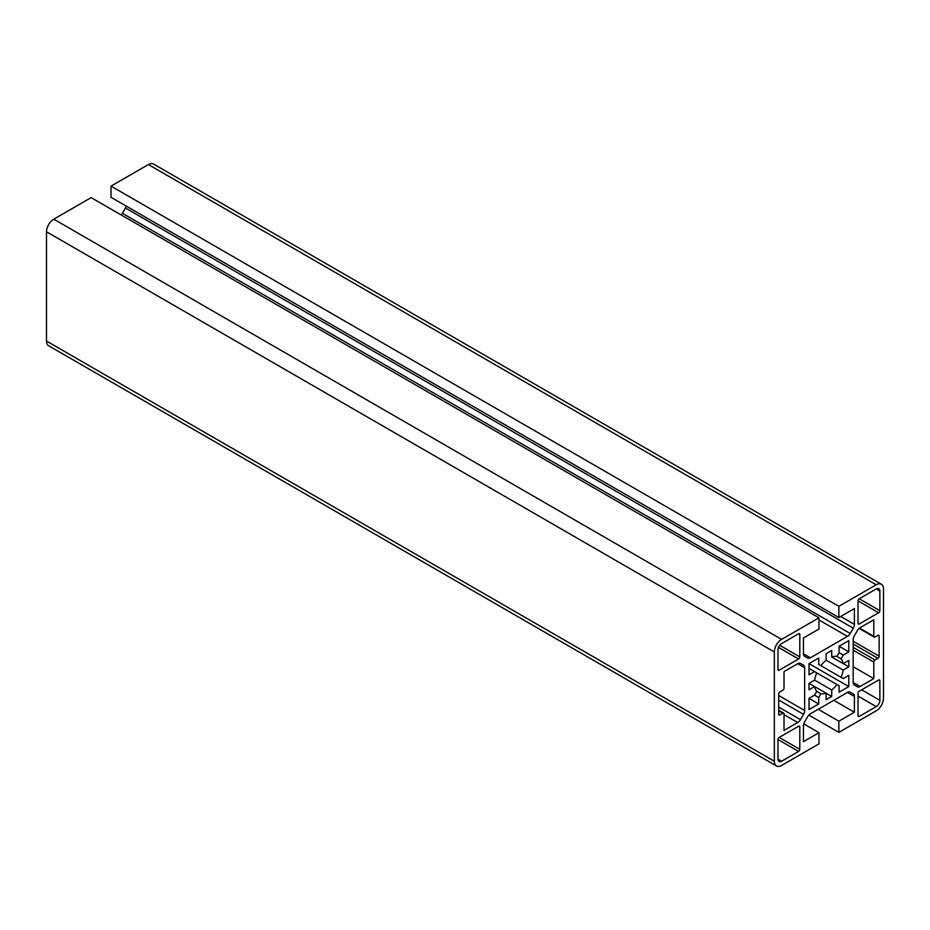 <?xml version="1.0" encoding="UTF-8"?>
<svg xmlns="http://www.w3.org/2000/svg" width="930" height="930" viewBox="0 0 930 930"><rect width="100%" height="100%" fill="white"/><g stroke="black" fill="none" stroke-linecap="round" stroke-linejoin="round"><path stroke-width="1.4" d="M814.622 680.132L809.019 683.364L814.622 686.573A20.588 11.881 120 0 0 816.761 691.374L814.575 695.152L809.019 698.36L809.019 709.555L818.726 703.963L818.726 697.547L820.899 693.768A20.588 11.881 120 0 0 826.119 693.21L826.119 699.686L831.699 696.465L831.699 689.99A20.588 11.881 120 0 0 836.919 684.515L816.761 672.878A20.588 11.881 120 0 0 814.622 680.132L831.699 689.99M818.726 664.427L841.069 677.331A20.588 11.881 120 0 0 843.196 670.077L826.119 660.219A20.588 11.881 120 0 0 820.899 665.694L818.726 664.427L818.726 658.01L809.019 663.613L809.019 674.82L814.575 671.611L816.761 672.878M831.699 656.999L843.196 663.636A20.588 11.881 120 0 0 841.069 658.835L836.919 656.441A20.588 11.881 120 0 0 831.699 656.999L831.699 650.523L826.119 653.744L826.119 660.219M774.33 761.252A10.288 5.94 120 0 0 776.457 765.96A10.288 5.94 120 0 0 781.607 765.448L818.97 743.884L818.97 732.677L803.439 741.64L803.439 725.842A5.487 3.174 -60 0 1 804.578 722.006L807.635 716.716A5.487 3.174 -60 0 1 810.379 713.822L847.451 692.42A5.487 3.174 -60 0 1 850.194 692.141L853.252 693.908A5.487 3.174 -60 0 1 854.391 696.419L854.391 712.217L838.86 721.192L838.86 732.387L876.223 710.822A10.288 5.94 120 0 0 883.5 698.221L883.5 588.957A10.288 5.94 120 0 0 881.373 584.249A10.288 5.94 120 0 0 876.223 584.761L838.86 606.325L838.86 617.532L854.391 608.569L854.391 624.367A5.487 3.174 -60 0 1 853.252 628.192L850.194 633.493A5.487 3.174 -60 0 1 847.451 636.387L810.379 657.789A5.487 3.174 -60 0 1 807.635 658.068L804.578 656.301A5.487 3.174 -60 0 1 803.439 653.79L803.439 637.98L818.97 629.017L818.97 617.811L781.607 639.387A10.288 5.94 120 0 0 774.33 651.988L774.33 761.252L46.5 341.043A10.288 5.94 120 0 0 48.627 345.751L776.457 765.96M818.97 617.811L91.14 197.613L53.777 219.178A10.288 5.94 120 0 0 46.5 231.779L46.5 341.043M126.248 206.111A5.487 3.174 -60 0 1 125.422 207.994L122.365 213.284A5.487 3.174 -60 0 1 121.156 214.935M881.373 584.249L153.543 164.04A10.288 5.94 120 0 0 148.393 164.552L111.03 186.116L111.03 197.323L838.86 617.532M111.03 186.116L838.86 606.325M808.844 715.065L838.86 732.387M818.237 709.276L838.86 721.192M833.768 700.313L854.391 712.217M803.753 723.889L818.97 732.677M858.03 623.274A1.721 0.988 120 0 0 858.378 624.065A1.721 0.988 120 0 0 859.239 623.972L878.652 612.777A1.721 0.988 120 0 0 879.861 610.673L879.861 591.062A5.15 2.976 120 0 0 878.792 588.702A5.15 2.976 120 0 0 876.223 588.957L859.239 598.769A1.721 0.988 120 0 0 858.03 600.861L858.03 623.274L859.239 623.972M777.968 669.495A1.721 0.988 120 0 0 778.317 670.286A1.721 0.988 120 0 0 779.177 670.205L798.591 658.998A1.721 0.988 120 0 0 799.8 656.894L799.8 634.481A1.721 0.988 120 0 0 799.44 633.702A1.721 0.988 120 0 0 798.591 633.783L781.607 643.583A5.15 2.976 120 0 0 777.968 649.896L777.968 669.495L779.177 670.205M854.31 635.864A5.487 3.174 120 0 0 853.17 639.689L853.17 682.504A5.487 3.174 120 0 0 854.31 685.015L857.367 686.782A5.487 3.174 120 0 0 860.111 686.503L873.793 678.609L873.793 662.079A1.721 0.988 -60 0 1 875.014 659.975L877.92 658.301A1.721 0.988 120 0 0 879.129 656.196L879.129 636.027A1.721 0.988 120 0 0 878.78 635.237A1.721 0.988 120 0 0 877.92 635.318L875.014 637.004A1.721 0.988 -60 0 1 874.154 637.085A1.721 0.988 -60 0 1 873.793 636.306L873.793 619.775L860.111 627.68A5.487 3.174 120 0 0 857.367 630.575L854.31 635.864M778.689 714.182A1.721 0.988 120 0 0 779.049 714.972A1.721 0.988 120 0 0 779.91 714.879L782.816 713.205A1.721 0.988 -60 0 1 783.676 713.112A1.721 0.988 -60 0 1 784.025 713.903L784.025 730.434L797.719 722.529A5.487 3.174 120 0 0 800.463 719.634L803.52 714.345A5.487 3.174 120 0 0 804.648 710.508L804.648 667.705A5.487 3.174 120 0 0 803.52 665.194L800.463 663.427A5.487 3.174 120 0 0 797.719 663.706L784.025 671.6L784.025 688.13A1.721 0.988 -60 0 1 782.816 690.234L779.91 691.908A1.721 0.988 120 0 0 778.689 694.013L778.689 714.182L779.91 714.879M809.019 683.364L809.019 689.816L814.622 686.573L826.119 693.21M841.069 658.835L843.254 655.057L848.811 651.849L848.811 640.642L839.104 646.245L839.104 652.662L836.919 656.441M848.811 660.393L843.196 663.636L848.811 666.845L848.811 660.393M843.196 670.077L848.811 666.845M836.919 684.515L839.104 685.77L839.104 692.187L848.811 686.584L848.811 675.389L843.254 678.586L841.069 677.331M858.03 715.728A1.721 0.988 120 0 0 858.378 716.507A1.721 0.988 120 0 0 859.239 716.426L876.223 706.614A5.15 2.976 120 0 0 879.861 700.313L879.861 680.702A1.721 0.988 120 0 0 879.501 679.923A1.721 0.988 120 0 0 878.652 680.004L859.239 691.211A1.721 0.988 120 0 0 858.03 693.315L858.03 715.728L859.239 716.426M779.177 737.432A1.721 0.988 120 0 0 777.968 739.536L777.968 759.147A5.15 2.976 120 0 0 779.026 761.496A5.15 2.976 120 0 0 781.607 761.252L798.591 751.44A1.721 0.988 120 0 0 799.8 749.336L799.8 726.935A1.721 0.988 120 0 0 799.44 726.144A1.721 0.988 120 0 0 798.591 726.225L779.177 737.432L799.8 749.336M816.761 691.374L820.899 693.768M814.575 695.152L818.726 697.547M809.019 698.36L818.726 703.963M826.119 693.245L831.699 696.465M809.019 663.613L848.811 686.584M839.104 652.662L843.254 655.057M839.104 646.245L848.811 651.849M809.019 668.403L814.575 671.611M853.17 666.705L873.793 678.609M46.5 231.779L774.33 651.988M53.777 219.178L781.607 639.387M804.566 656.289L807.635 658.068M803.439 653.79L810.379 657.789M818.97 619.938L847.451 636.387M122.365 213.284L850.194 633.493M125.422 207.994L853.252 628.192M840.708 616.474L854.391 624.367M148.393 164.552L876.223 584.761M847.451 692.42L854.391 696.419M798.591 726.225L799.8 726.935M777.968 739.536L798.591 751.44M777.968 759.147L781.607 761.252M878.652 680.004L879.861 680.702M861.668 689.816L879.861 700.313M858.03 696.117L876.223 706.614M800.439 663.415L803.52 665.194M797.719 663.706L804.648 667.705M778.689 695.524L804.648 710.508M778.689 700.011L803.52 714.345M778.689 707.067L800.463 719.634M784.025 714.635L797.719 722.529M778.689 710.822L782.816 713.205M859.529 628.064L873.793 636.306M877.92 635.318L879.129 636.027M853.17 641.212L879.129 656.196M853.17 644.013L877.92 658.301M853.17 647.373L875.014 659.975M853.17 650.175L873.793 662.079M853.17 682.504L860.111 686.503M798.591 633.783L799.8 634.481M779.712 645.292L799.8 656.894M778.491 647.396L798.591 658.998M876.223 588.957L879.861 591.062M859.239 598.769L879.861 610.673M858.03 600.861L878.652 612.777M778.689 710.241L783.676 713.112M859.111 628.401L874.154 637.085"/></g></svg>

